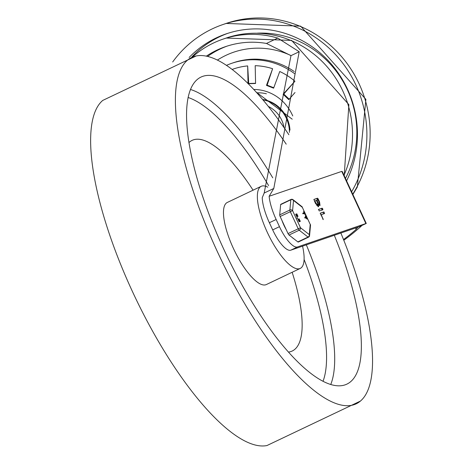 <?xml version="1.0" encoding="UTF-8"?>
<svg xmlns="http://www.w3.org/2000/svg" width="469" height="469" viewBox="0 0 469 469"><rect width="100%" height="100%" fill="white"/><g stroke="black" fill="none" stroke-linecap="round" stroke-linejoin="round"><path stroke-width="0.7" d="M172.686 61.978A112.66 106.903 71.1 0 1 212.152 28.926A112.66 106.903 71.1 0 1 222.863 24.564A112.66 106.903 71.1 0 1 342.376 62.717A112.66 106.903 71.1 0 1 351.627 191.774M189.142 57.458A102.775 97.523 71.1 0 1 226.064 33.909A102.775 97.523 71.1 0 1 333.066 66.164A102.775 97.523 71.1 0 1 346.579 180.852M294.456 73.557A73.129 69.389 -108.9 0 0 231.692 63.321A73.129 69.389 -108.9 0 0 226.416 65.39M294.239 71.534A73.129 69.389 -108.9 0 0 233.462 62.717L231.692 63.321M295.024 92.522L288.775 99.651L283.118 94.257L294.942 81.231A67.202 63.766 -108.9 0 0 279.753 71.511L273.609 88.172L266.474 85.381L272.612 68.72A67.202 63.766 -108.9 0 0 255.189 65.683L255.576 83.482L248.042 83.717L247.661 65.918A67.202 63.766 -108.9 0 0 232.102 69.471M289.971 130.136A32.121 30.473 -108.9 0 0 262.605 99.492M255.552 83.277L248.705 83.488L247.661 65.918M273.744 87.738L267.137 85.153L272.612 68.72M289.174 99.17L283.78 94.029L294.942 81.231M283.78 94.029L283.118 94.257M267.137 85.153L266.474 85.381M248.705 83.488L248.136 83.687M366.266 223.455L342.317 171.625L341.766 171.384L365.867 223.543L366.266 223.455L358.134 227.184M192.835 56.638A98.824 93.771 71.1 0 1 222.922 39.167A98.824 93.771 71.1 0 1 277.742 38.077L299.199 51.737L273.79 188.462L264.182 193.029L262.235 197.701A33.106 10.388 -115.4 0 0 269.37 222.722L276.153 219.498A33.106 10.388 64.6 0 1 269.13 196.277L341.766 171.384M269.37 222.722L272.688 229.892A25.203 7.909 -115.4 0 0 290.774 250.182L357.911 227.178L356.164 229.382A213.477 202.561 71.1 0 1 343.519 239.548M264.182 193.029L290.979 55.647L266.462 43.447A90.916 86.273 -108.9 0 0 225.483 46.648A90.916 86.273 -108.9 0 0 206.307 56.169M217.352 60.108A83.013 78.769 71.1 0 1 290.944 55.53M273.79 188.462L269.13 196.277M321.236 214.638L323.252 219.615L320.263 213.166L323.886 211.924L324.607 213.483L320.755 214.872M323.153 218.841L322.695 219.058M323.886 211.924L320.18 213.307M323.035 212.328L323.757 213.887M322.766 208.863L322.871 209.731L319.248 210.974L318.527 209.414L322.15 208.172L322.766 208.863L321.916 209.268L322.021 210.135M322.15 208.172L318.445 209.555M321.306 208.576L321.916 209.268M314.887 200.896L315.942 203.171L317.771 205.182L317.443 202.661L316.393 200.38L314.406 201.125M316.786 205.61L317.771 205.182M316.903 200.204L317.953 202.485L319.295 203.951L319.055 202.11L318 199.829L316.417 200.439M317.929 204.132L319.295 203.951L319.465 205.416M318.691 204.648L318.515 206.735L315.432 203.347L313.913 199.425L317.536 198.182L318.152 198.874L319.565 201.934L320.034 205.504L318.691 204.648L317.918 205.017M317.859 205.111L317.97 206.694M317.536 198.182L313.831 199.565M316.686 198.586L317.619 199.958M365.867 223.543L297.551 246.952A25.203 7.909 64.6 0 1 279.465 226.668L276.153 219.498M343.8 240.251A213.477 202.561 -108.9 0 0 361.452 225.964M196.218 55.952L102.74 100.425A191.721 60.161 64.6 0 0 131.971 290.522A191.721 60.161 64.6 0 0 266.931 445.55M288.857 134.72A191.721 60.161 64.6 0 0 196.241 55.946A191.721 60.161 64.6 0 0 216.701 250.206A191.721 60.161 64.6 0 0 360.438 401.059A191.721 60.161 64.6 0 0 340.857 233.017M267.723 187.154A45.458 14.263 64.6 0 0 261.198 186.316A45.458 14.263 64.6 0 0 267.154 232.014A45.458 14.263 64.6 0 0 300.26 268.415A45.458 14.263 64.6 0 0 302.546 246.149M261.198 186.316L227.307 202.444A45.458 14.263 64.6 0 0 233.263 248.142A45.458 14.263 64.6 0 0 266.369 284.542L300.26 268.415M288.57 352.072A116.611 36.594 64.6 0 0 292.14 272.278M253.072 190.179A116.611 36.594 64.6 0 0 188.907 142.617M286.219 144.176A169.977 53.337 64.6 0 0 200.92 77.104A169.977 53.337 64.6 0 0 223.197 247.984A169.977 53.337 64.6 0 0 346.984 384.076A169.977 53.337 64.6 0 0 334.309 235.262M280.198 209.485A17.787 5.581 64.6 0 0 280.046 211.15M282.027 220.594A17.787 5.581 64.6 0 0 286.172 229.57M291.929 237.285A17.787 5.581 64.6 0 0 294.022 238.914M280.638 204.636L290.803 199.8A1.976 1.659 5.2 0 1 293.512 200.445L302.323 207.316L310.22 224.399L309.294 234.611L300.482 227.735L292.586 210.657L293.512 200.445A1.976 1.589 -52.1 0 0 293.031 199.694A1.976 1.976 0 0 0 290.968 199.466L280.802 204.302A1.976 0.621 64.6 0 0 280.638 204.636L279.712 214.849A1.976 0.621 64.6 0 0 280.134 216.502L288.03 233.585A1.976 0.621 64.6 0 0 289.039 235.033L297.856 241.91A1.976 0.621 64.6 0 0 298.284 242.039L308.45 237.203A1.976 1.976 0 0 0 309.569 235.596A1.976 1.659 -174.8 0 0 309.294 234.611A1.976 1.589 127.9 0 1 308.027 237.068L297.856 241.91M307.242 218.325L307.359 218.876L306.052 217.692L305.319 217.944L305.026 217.323L305.759 217.071L305.765 215.435L306.099 217.317L307.242 218.325M305.425 217.188L305.425 215.593L305.94 215.459M304.692 217.481L305.026 217.323L304.692 217.481L304.979 218.103L306.052 217.692M307.465 218.753L307.019 219.041L305.712 217.856M297.721 215.758L297.106 214.427L297.721 215.758M297.381 215.922L296.766 214.585M296.461 214.65L297.076 215.98L296.25 214.749M296.736 216.139L296.121 214.808M296.689 214.28L296.801 213.811L298.026 216.379L297.539 216.115L297.205 216.66L296.015 214.081L296.648 214.298M296.379 214.063L296.801 213.811M296.689 214.005L297.088 214.433M298.026 216.379L297.463 216.502M297.539 216.115L296.865 216.819L295.658 214.245L296.015 214.081M297.153 216.291L297.029 216.766L297.153 216.291M297.592 218.308L297.305 217.686L297.674 218.284L297.258 218.472L296.965 217.845L297.299 217.692M300.031 220.758L299.41 219.428L300.031 220.758M299.691 220.922L299.075 219.586M298.771 219.644L299.386 220.981L298.56 219.744M299.046 221.139L298.431 219.809M298.999 219.275L299.111 218.806L300.336 221.374L299.849 221.11L299.515 221.655L298.325 219.076L298.958 219.299M298.689 219.064L299.111 218.806M298.999 219.005L299.415 219.428M300.336 221.374L299.773 221.503M299.849 221.11L299.175 221.819L297.967 219.246L298.325 219.076M299.462 221.286L299.339 221.761L299.462 221.286M304.703 213.243L303.355 213.706L303.068 213.078L304.416 212.621L304.199 211.636L305.36 214.151L304.703 213.243L303.021 213.864L302.728 213.243L303.062 213.084L302.728 213.243M304.059 212.738L303.654 211.871L304.199 211.636M305.337 214.122L304.786 214.315L304.363 213.401M289.039 235.033L299.21 230.197A1.976 1.589 -52.1 0 0 300.482 227.735L288.03 233.585M293.031 199.694L301.848 206.565A1.976 1.589 127.9 0 1 302.323 207.316L310.22 224.399A1.976 1.659 5.2 0 1 310.496 225.384L309.569 235.596M280.134 216.502L292.586 210.657A1.976 1.659 -174.8 0 0 289.883 210.006L279.712 214.849M222.863 24.564L226.105 23.45A112.66 106.903 71.1 0 1 346.896 63.286A112.66 106.903 71.1 0 1 352.729 194.166M227.694 33.369A102.775 97.523 -108.9 0 0 191.915 56.837M345.454 178.413A96.849 91.895 -108.9 0 0 342.083 79.853A96.849 91.895 -108.9 0 0 257.405 33.17M266.398 93.759A38.54 36.57 -108.9 0 0 256.795 92.827M292.744 115.937A43.359 41.137 -108.9 0 0 253.723 89.473M289.443 132.364A32.121 30.473 -108.9 0 0 262.892 99.833M268.274 106.399A28.163 26.727 71.1 0 1 284.062 127.668M355.52 227.993L356.164 229.382M227.113 46.109A90.916 86.273 -108.9 0 0 207.55 56.45M222.922 39.167L226.164 38.053A98.824 93.771 71.1 0 1 327.567 67.296A98.824 93.771 71.1 0 1 343.988 175.242M315.942 203.171L315.455 203.405M317.953 202.485L317.466 202.714M318.152 198.874L317.302 199.278M319.565 201.934L319.078 202.162M290.774 250.182L297.551 246.952M272.688 229.892L279.465 226.668M277.742 38.077L266.462 43.447M299.199 51.737L290.979 55.647M272.765 177.833A169.977 53.337 64.6 0 0 190.432 89.462M330.78 384.416A169.977 53.337 64.6 0 0 306.333 244.847M304.105 259.48A164.05 51.479 -115.4 0 1 323.059 381.203M188.063 97.482A164.05 51.479 -115.4 0 1 268.608 185.607M305.319 217.944L304.979 218.103M295.98 214.093L295.675 214.239M297.205 216.66L296.865 216.819M298.29 219.093L297.985 219.24M299.515 221.655L299.175 221.819M303.355 213.706L303.021 213.864M290.968 199.466A1.976 0.621 64.6 0 0 290.803 199.8L289.883 210.006A1.976 0.621 64.6 0 0 290.305 211.666L298.196 228.743A1.976 0.621 -115.4 0 0 299.21 230.197L308.027 237.068A1.976 0.621 64.6 0 0 308.45 237.203M226.105 23.45L300.647 26.147L365.89 99.375L357.325 187.037L352.881 194.494M255.998 91.947L292.199 119.179M226.164 38.053L291.659 40.416L348.872 104.616L344.223 175.752M266.955 445.544L360.432 401.065M307.447 218.912L307.107 219.076M305.794 215.359L305.454 215.517M297.381 216.596L297.041 216.76M297.305 217.686L296.965 217.851M299.691 221.597L299.351 221.755M303.947 211.361L303.607 211.525M305.378 214.427L305.038 214.591M310.496 225.384A1.976 1.976 0 0 0 310.32 224.375M302.423 207.298A1.976 1.976 0 0 0 301.848 206.565"/></g></svg>
